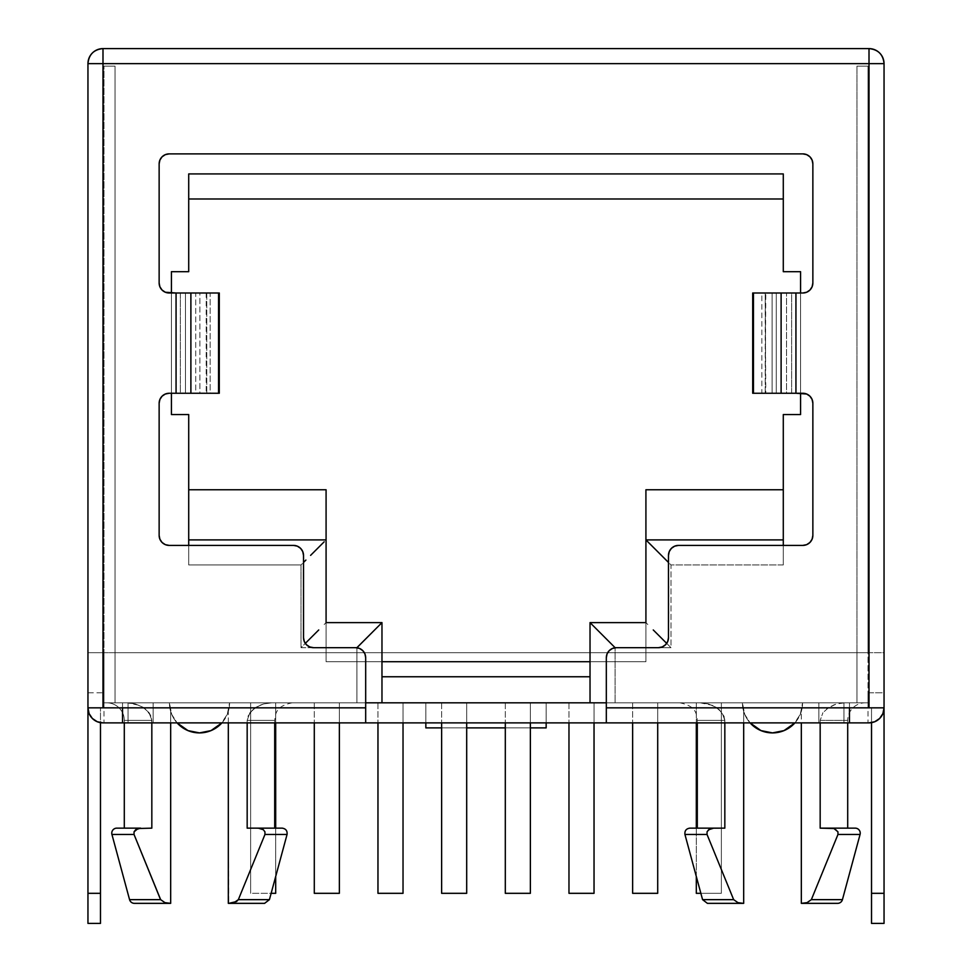 <?xml version="1.0" encoding="UTF-8"?>
<svg xmlns="http://www.w3.org/2000/svg" width="972" height="972" viewBox="0 0 972 972"><rect width="100%" height="100%" fill="white"/><g stroke="black" fill="none" stroke-linecap="round" stroke-linejoin="round"><path stroke-width="0.73" stroke-dasharray="4.86 3.65" d="M87.954 893.317L100.481 893.317L100.481 707.835L87.954 707.835L103.992 707.835L87.954 707.835L87.954 63.642L102.996 63.642L102.996 652.686L869.004 652.686L869.004 63.642L102.996 63.642L102.996 652.686L87.954 652.686L103.992 652.686L103.992 702.817L868.008 702.817L103.992 702.817L153.126 702.817L103.992 702.817L103.992 707.835L87.954 707.835L87.954 692.793L103.992 692.793L103.992 652.686L103.992 707.835L103.992 702.817L122.545 702.817L122.545 707.835L103.992 707.835L103.992 652.686L115.024 652.686L115.024 702.817L425.845 702.817L425.845 727.882L546.155 727.882L546.155 702.817L868.008 702.817L868.008 707.835L884.046 707.835L849.455 707.835L849.455 702.817L868.008 702.817L868.008 707.835L868.008 66.145L856.976 66.145L868.008 66.145L856.976 66.145L856.976 702.817L856.976 66.145L856.976 702.817L856.976 652.686L115.024 652.686L115.024 66.145L103.992 66.145L115.024 66.145L115.024 702.817L115.024 652.686L868.008 652.686L868.008 66.145L868.008 692.793L884.046 692.793L884.046 707.835L849.455 707.835L849.455 702.817L849.455 722.876L122.545 722.876L122.545 702.817L122.545 707.835L103.992 707.835L103.992 702.817L115.024 702.817L115.024 66.145L103.992 66.145L103.992 652.686L103.992 66.145L103.992 652.686L87.954 652.686L87.954 692.793L103.992 692.793L103.992 702.817L128.061 702.817L128.061 722.876L102.996 722.876L153.126 722.876L102.996 722.876L153.126 722.876L153.126 702.817L153.126 722.876L153.126 702.817L153.126 722.876L103.992 722.876L153.126 722.876L153.126 702.817L103.992 702.817L153.126 702.817L103.992 702.817L128.061 702.817L128.061 722.876L128.061 702.817L128.061 722.876L102.996 722.876A15.042 15.042 0 0 1 87.954 707.835L87.954 893.317L87.954 707.835L100.481 707.835L100.481 722.67L97.236 721.722L92.364 718.466L89.096 713.594L87.954 707.835L103.992 707.835L103.992 702.817L103.992 707.835L87.954 707.835L89.096 713.594L87.954 707.835L103.992 707.835L103.992 702.817L153.126 702.817L153.126 722.876L122.545 722.876L122.545 702.817L849.455 702.817L849.455 722.876L122.545 722.876L153.126 722.876L153.126 702.817L153.126 722.876L102.996 722.876L97.236 721.722L92.364 718.466L89.096 713.594L92.364 718.466L97.236 721.722L100.481 722.67L100.481 707.835L100.481 893.317L87.954 893.317L87.954 923.4L87.954 893.317M134.051 831.838L135.655 829.724L140.673 828.144L116.774 828.144L151.826 828.144L151.826 720.361L149.081 712.683L142.933 707.215L135.4 703.947L127.247 702.817L169.42 702.817A30.083 30.083 0 0 0 170.671 711.407L170.671 903.353L134.403 903.353L170.246 903.353L164.948 902.648L160.647 899.647L129.568 899.647L160.647 899.647L164.948 902.648L170.671 903.353L170.671 711.407A30.083 30.083 0 0 1 169.42 702.817L229.574 702.817L127.247 702.817L135.387 703.947L142.945 707.227L149.081 712.683L151.826 720.361L124.294 720.361L124.294 722.876L124.294 720.361L151.826 720.361L151.826 722.876L151.073 716.303L146.262 709.657L139.275 705.32L127.247 702.817L135.387 703.947L142.945 707.227L149.081 712.683L151.073 716.303L151.826 720.361L124.294 720.361A17.545 17.545 0 0 0 106.75 702.817L169.42 702.817L106.75 702.817A17.545 17.545 0 0 1 124.294 720.361L151.826 720.361L151.826 828.144L124.294 828.144L151.826 828.144L138.024 828.521L134.051 831.838L134.039 834.474L111.938 834.474L134.039 834.474M835.568 704.263L826.528 709.001L834.304 704.688M820.174 720.361L847.706 720.361A17.545 17.545 0 0 1 865.25 702.817L679.756 702.817L865.25 702.817A17.545 17.545 0 0 0 847.706 720.361L820.174 720.361L820.174 722.876L820.174 720.361L847.706 720.361L847.706 722.876L847.706 720.361L820.174 720.361L822.932 712.683L820.174 720.361L820.174 828.144L855.226 828.144L820.174 828.144L820.174 720.361M632.638 702.817L657.704 702.817L632.638 702.817L632.638 893.317L632.638 702.817L657.704 702.817L657.704 893.317L632.638 893.317L657.704 893.317L657.704 702.817L657.704 722.876L657.704 702.817L632.638 702.817L632.638 722.876L632.638 702.817M696.304 702.817L721.37 702.817L696.304 702.817L696.304 893.317L696.304 702.817L721.37 702.817L721.37 893.317L696.304 893.317L721.37 893.317L721.37 702.817L721.37 893.317L721.37 702.817L696.304 702.817L696.304 722.876L696.304 702.817M505.306 702.817L530.372 702.817L505.306 702.817L505.306 893.317L505.306 702.817L530.372 702.817L530.372 893.317L505.306 893.317L530.372 893.317L530.372 702.817L530.372 722.876L530.372 702.817L505.306 702.817L505.306 722.876L505.306 702.817M568.972 702.817L594.038 702.817L568.972 702.817L568.972 893.317L568.972 702.817L594.038 702.817L594.038 893.317L568.972 893.317L594.038 893.317L594.038 702.817L594.038 722.876L594.038 702.817L568.972 702.817L568.972 722.876L568.972 702.817M377.962 702.817L403.028 702.817L377.962 702.817L377.962 893.317L377.962 702.817L403.028 702.817L403.028 893.317L377.962 893.317L403.028 893.317L403.028 702.817L403.028 722.876L403.028 702.817L377.962 702.817L377.962 722.876L377.962 702.817M441.628 702.817L466.694 702.817L441.628 702.817L441.628 893.317L441.628 702.817L466.694 702.817L466.694 893.317L441.628 893.317L466.694 893.317L466.694 702.817L466.694 722.876L466.694 702.817L441.628 702.817L441.628 722.876L441.628 702.817M250.63 702.817L275.696 702.817L250.63 702.817L250.63 893.317L250.63 702.817L275.696 702.817L275.696 893.317L250.63 893.317L250.63 702.817L250.63 893.317L275.696 893.317L275.696 702.817L275.696 722.876L275.696 702.817L250.63 702.817M314.296 702.817L339.362 702.817L314.296 702.817L314.296 893.317L314.296 702.817L339.362 702.817L339.362 893.317L314.296 893.317L339.362 893.317L339.362 702.817L339.362 722.876L339.362 702.817L314.296 702.817L314.296 722.876L314.296 702.817M264.955 834.474L287.056 834.474L264.955 834.474L264.943 831.838L260.97 828.521L247.167 828.144L247.167 720.361L249.925 712.683L256.073 707.215L263.594 703.947L271.747 702.817L229.574 702.817A30.083 30.083 0 0 1 228.323 711.407L228.748 903.353L228.323 711.407A30.083 30.083 0 0 0 229.574 702.817L292.244 702.817L229.574 702.817L292.244 702.817L271.747 702.817L263.594 703.947L256.061 707.227L249.925 712.683L247.167 720.361L247.167 722.876L247.167 720.361L274.699 720.361L247.167 720.361L274.699 720.361L247.167 720.361L247.167 828.144L282.22 828.144M364.974 653.998L365.679 657.704L365.679 702.817L356.906 702.817L356.906 647.753L358.413 648.057M359.907 648.616L361.851 649.818M362.957 650.827L364.439 652.868M613.587 648.057L615.094 647.753L615.094 702.817L606.321 702.817L606.321 657.704L607.026 653.998M607.561 652.868L609.043 650.827M610.149 649.818L612.093 648.616M356.906 647.753A10.024 10.024 0 0 0 355.655 647.68L301.016 647.68L305.901 642.784L301.016 647.68L355.655 647.68A10.024 10.024 0 0 1 356.906 647.753L356.906 702.817L381.972 702.817L381.972 622.615L326.082 622.615L326.082 661.713L381.972 661.713L381.972 622.615L326.082 622.615L326.082 661.713L326.082 489.754L326.082 661.713L645.918 661.713L645.918 489.754L783.286 489.754L645.918 489.754L645.918 661.713L326.082 661.713L381.972 661.713L381.972 702.817L590.028 702.817L590.028 622.615L645.918 622.615L645.918 661.713L645.918 622.615L590.028 622.615L590.028 661.713L645.918 661.713L590.028 661.713L590.028 676.755L381.972 676.755L590.028 676.755L590.028 702.817L615.094 702.817L615.094 647.753A10.024 10.024 0 0 0 606.321 657.704L606.321 722.876L606.321 702.817L356.906 702.817L365.679 702.817L365.679 722.876L365.679 657.704A10.024 10.024 0 0 0 356.906 647.753L356.906 647.753M159.906 539.217L159.141 535.378A10.024 10.024 0 0 0 169.164 545.401L188.714 545.401L188.714 564.963L188.714 545.401L169.164 545.401L165.325 544.648L162.081 542.473M169.164 393.259L171.424 393.259L169.164 393.259A10.024 10.024 0 0 0 159.141 403.283L159.141 535.378L159.141 403.283L159.906 399.443L162.081 396.187L165.325 394.025M802.836 292.997L800.576 292.997L802.836 292.997A10.024 10.024 0 0 0 812.859 282.961L812.859 163.904A10.024 10.024 0 0 0 802.836 153.88L169.164 153.88A10.024 10.024 0 0 0 159.141 163.904L159.141 282.961A10.024 10.024 0 0 0 169.164 292.997L210.159 292.997L210.159 393.259L219.295 393.259L171.424 393.259L171.424 292.997L165.325 292.232L162.081 290.057L159.906 286.801L159.141 282.961L159.141 163.904L159.906 160.064L162.081 156.808L165.325 154.645L169.164 153.88L802.836 153.88L806.675 154.645L809.919 156.808L812.094 160.064L812.859 163.904L812.859 282.961L812.094 286.801L809.919 290.057L806.663 292.232M812.094 399.443L812.859 403.283A10.024 10.024 0 0 0 802.836 393.259L761.841 393.259L761.841 292.997L752.705 292.997L800.576 292.997L800.576 393.259L806.675 394.025L809.919 396.199M802.836 545.401L783.286 545.401L802.836 545.401A10.024 10.024 0 0 0 812.859 535.378L812.859 403.283L812.859 535.378L812.094 539.217L809.919 542.473L806.663 544.648M783.286 183.526L783.286 271.686L800.576 271.686L800.576 414.558L783.286 414.558L783.286 539.897L645.918 539.897L783.286 539.897L783.286 564.963L783.286 545.401L678.505 545.401A10.024 10.024 0 0 0 668.481 555.437L668.481 637.644A10.024 10.024 0 0 1 658.457 647.68L662.284 646.915L665.541 644.74L667.715 641.484L668.481 637.644L668.481 555.437L669.246 551.598L671.421 548.342L674.665 546.167L678.505 545.401L783.286 545.401L783.286 564.963L670.984 564.963L668.481 562.448L670.984 564.963L670.984 647.68L616.345 647.68A10.024 10.024 0 0 0 615.094 647.753A10.024 10.024 0 0 1 616.345 647.68L670.984 647.68L666.099 642.784L670.984 647.68L670.984 564.963L783.286 564.963L783.286 414.558L800.576 414.558L800.576 271.686L783.286 271.686L783.286 198.993L188.714 198.993L188.714 183.526M801.329 903.353L837.597 903.353L801.754 903.353L807.064 902.648L811.353 899.647L842.432 899.647L811.353 899.647L807.064 902.648L801.329 903.353L801.329 711.407A30.083 30.083 0 0 0 802.58 702.817L844.753 702.817L836.6 703.947L829.067 707.227L822.932 712.683L829.08 707.215L836.6 703.947L844.753 702.817L802.58 702.817A30.083 30.083 0 0 1 801.329 711.407L801.329 903.353M837.961 834.474L860.062 834.474L837.961 834.474L837.949 831.838L833.964 828.521L820.174 828.144M264.591 903.353L262.124 903.353M228.748 903.353L234.033 902.648L238.347 899.647L269.426 899.647L238.347 899.647L234.033 902.648L228.748 903.353M140.235 828.144L126.129 828.144L140.235 828.144M280.653 828.144L258.321 828.144L263.339 829.724L264.943 831.838M247.167 828.144L258.321 828.144M253.522 709.001L262.562 704.263M261.298 704.688L253.473 709.038M188.714 489.754L326.082 489.754L188.714 489.754L188.714 414.558L188.714 489.754M188.714 564.963L188.714 539.897L326.082 539.897L188.714 539.897L188.714 564.963L301.016 564.963L303.519 562.448L301.016 564.963L301.016 647.68L301.016 564.963L188.714 564.963M171.424 414.558L188.714 414.558L171.424 414.558L171.424 271.686L171.424 414.558M188.714 271.686L171.424 271.686L188.714 271.686L188.714 198.993L188.714 271.686M783.286 173.927L783.286 198.993L188.714 198.993L188.714 173.927M647.826 624.522L645.918 622.615L647.826 624.522M324.174 624.522L326.082 622.615L324.174 624.522M275.696 828.144L275.696 876.465L275.696 828.144M696.304 876.465L696.304 828.144L696.304 876.465M700.861 893.317L721.37 893.317L700.861 893.317M140.673 828.144L151.826 828.144M709.876 903.353L743.677 903.353L743.677 711.407A30.083 30.083 0 0 1 742.426 702.817L679.756 702.817L700.253 702.817L708.406 703.947L715.939 707.215L719.268 709.657L724.079 716.303L724.833 720.361L697.301 720.361L724.833 720.361L724.833 828.144L711.042 828.521L707.057 831.838L707.045 834.474L684.944 834.474L707.045 834.474M724.833 828.144L689.78 828.144L724.833 828.144L724.833 720.361L722.087 712.683L715.939 707.215L708.406 703.947L700.253 702.817L708.394 703.947L715.951 707.227L722.087 712.683L724.833 720.361L697.301 720.361L724.833 720.361L724.833 722.876L724.079 716.303L719.268 709.657L712.282 705.32L700.253 702.817L742.426 702.817A30.083 30.083 0 0 0 743.677 711.407L743.677 903.353L737.955 902.648L733.653 899.647L702.574 899.647L733.653 899.647L737.955 902.648L743.252 903.353L707.409 903.353M837.949 831.838L836.345 829.724L831.327 828.144M713.679 828.144L708.661 829.724L707.057 831.838M784.015 730.604L793.772 724.091L800.296 714.335L802.58 702.817A30.083 30.083 0 0 1 801.329 711.407A30.083 30.083 0 0 0 802.58 702.817A30.083 30.083 0 0 1 794.926 722.876L800.296 714.335L802.58 702.817L742.426 702.817A30.083 30.083 0 0 0 772.509 732.9A30.083 30.083 0 0 0 802.58 702.817L742.426 702.817A30.083 30.083 0 0 0 743.677 711.407A30.083 30.083 0 0 1 742.426 702.817L744.71 714.335L750.08 722.876A30.083 30.083 0 0 1 742.426 702.817L744.71 714.335L750.08 722.876M751.235 724.091L760.991 730.604M211.009 730.604L220.766 724.091L227.29 714.335L229.574 702.817A30.083 30.083 0 0 1 221.92 722.876L227.29 714.335L229.574 702.817A30.083 30.083 0 0 1 228.323 711.407A30.083 30.083 0 0 0 229.574 702.817L169.42 702.817A30.083 30.083 0 0 0 199.491 732.9A30.083 30.083 0 0 0 229.574 702.817L169.42 702.817A30.083 30.083 0 0 0 170.671 711.407A30.083 30.083 0 0 1 169.42 702.817L171.704 714.335L177.074 722.876A30.083 30.083 0 0 1 169.42 702.817L171.704 714.335L177.074 722.876M178.228 724.091L187.985 730.604M546.155 702.817L546.155 727.882L425.845 727.882L425.845 702.817L546.155 702.817L546.155 722.876L546.155 702.817M530.372 727.882L505.306 727.882L530.372 727.882M466.694 727.882L441.628 727.882L466.694 727.882M425.845 722.876L425.845 702.817L425.845 722.876M188.714 545.401L293.495 545.401L297.335 546.167L300.579 548.342L302.754 551.598L303.519 555.437L303.519 637.644L304.285 641.484L306.459 644.74L309.716 646.915L313.543 647.68A10.024 10.024 0 0 1 303.519 637.644L303.519 555.437A10.024 10.024 0 0 0 293.495 545.401L188.714 545.401M210.159 292.997L219.283 292.997L210.159 292.997L210.159 393.259L195.724 393.259L195.724 292.997L210.159 292.997M761.841 393.259L776.276 393.259L776.276 292.997L786.518 292.997L772.096 292.997L772.096 393.259L765.231 393.259L765.79 292.997L791.658 292.997L791.658 393.259L800.576 393.259L800.576 292.997L791.658 292.997L791.658 393.259L765.79 393.259L765.231 292.997L772.096 292.997L772.096 393.259L786.518 393.259L786.518 292.997L786.518 393.259L776.276 393.259L776.276 292.997L761.841 292.997L761.841 393.259M884.046 63.642L884.046 692.793L884.046 652.686L87.954 652.686L87.954 63.642A15.042 15.042 0 0 1 102.996 48.6L869.004 48.6C878.141 49.487 883.159 54.505 884.046 63.642L884.046 652.686L869.004 652.686L869.004 63.642L884.046 63.642A15.042 15.042 0 0 0 869.004 48.6L869.004 63.642L869.004 48.6L102.996 48.6A15.042 15.042 0 0 0 87.954 63.642L102.996 63.642L102.996 48.6L102.996 63.642L884.046 63.642M879.636 718.466L882.904 713.594L884.046 707.835L884.046 923.4L884.046 893.317L871.519 893.317L884.046 893.317L884.046 692.793L868.008 692.793L868.008 702.817L843.939 702.817L843.939 722.876L869.004 722.876L818.874 722.876L818.874 702.817L868.008 702.817L868.008 707.835L884.046 707.835L871.519 707.835L871.519 722.67L874.764 721.722L879.636 718.466L882.904 713.594L884.046 707.835L882.904 713.594L879.636 718.466L874.764 721.722L869.004 722.876L843.939 722.876L843.939 702.817L843.939 722.876L843.939 702.817L868.008 702.817L818.874 702.817L818.874 722.876L868.008 722.876L818.874 722.876L818.874 702.817L818.874 722.876L869.004 722.876A15.042 15.042 0 0 0 884.046 707.835L868.008 707.835L868.008 702.817L818.874 702.817L818.874 722.876L818.874 702.817L868.008 702.817L868.008 707.835L884.046 707.835A15.042 15.042 0 0 1 869.004 722.876A15.042 15.042 0 0 0 884.046 707.835L871.519 707.835L871.519 722.67M856.976 66.145L856.976 652.686L868.008 652.686L868.008 66.145L856.976 66.145M115.024 652.686L115.024 66.145L103.992 66.145L103.992 652.686L115.024 652.686M185.482 292.997L195.724 292.997L195.724 393.259L185.482 393.259L185.482 292.997L185.482 393.259L199.904 393.259L199.904 292.997L185.482 292.997M199.904 292.997L206.769 292.997L206.769 393.259L199.904 393.259L199.904 292.997M180.342 292.997L206.21 292.997L206.21 393.259L180.342 393.259L180.342 292.997L171.424 292.997L171.424 393.259L180.342 393.259L180.342 292.997M871.519 923.4L871.519 707.835L871.519 923.4M849.455 722.876L818.874 722.876L818.874 702.817L818.874 722.876L849.455 722.876M87.954 707.835A15.042 15.042 0 0 0 102.996 722.876A15.042 15.042 0 0 1 87.954 707.835M247.921 716.303L252.732 709.657L247.921 716.291M292.244 702.817C274.845 706.17 275.55 714.894 274.699 720.361L274.699 722.876M679.756 702.817C697.155 706.17 696.45 714.894 697.301 720.361L697.301 722.876M765.231 292.997L765.231 393.259M206.769 292.997L206.769 393.259M868.008 702.817L868.008 722.876M103.992 702.817L103.992 722.876"/><path stroke-width="1.46" d="M100.481 923.4L87.954 923.4L100.481 923.4L100.481 893.317L87.954 893.317L87.954 923.4L87.954 707.835L122.545 707.835L122.545 722.876L849.455 722.876L849.455 707.835L884.046 707.835L884.046 63.642L869.004 63.642L869.004 707.835L606.321 707.835L606.321 722.876L849.455 722.876L849.455 707.835L606.321 707.835L606.321 657.679A10.024 10.024 0 0 1 616.345 647.68L658.457 647.68L615.094 647.68L590.028 622.615L590.028 702.817L590.028 622.615L615.094 647.68L616.345 647.68L612.506 648.433L609.25 650.608L607.075 653.864L606.321 657.704L606.321 722.876L365.679 722.876L365.679 657.704L365.679 707.835L102.996 707.835L102.996 63.642L869.004 63.642L869.004 707.835L884.046 707.835L884.046 63.642C883.159 54.505 878.141 49.487 869.004 48.6L102.996 48.6L102.996 63.642L87.954 63.642L87.954 893.317L100.481 893.317L100.481 722.67L100.481 923.4M124.294 828.144L124.294 722.876L124.294 828.144M160.647 899.647L134.039 834.474L134.051 831.838L134.039 834.474L160.647 899.647L129.568 899.647A5.018 5.018 0 0 0 134.403 903.353A5.018 5.018 0 0 1 129.568 899.647L160.647 899.647L164.948 902.648L170.246 903.353L134.403 903.353L170.671 903.353L164.948 902.648L160.647 899.647L134.039 834.474L111.938 834.474A5.018 5.018 0 0 1 116.774 828.144A5.018 5.018 0 0 0 111.938 834.474L129.568 899.647L111.938 834.474L134.039 834.474L160.088 898.468M831.765 828.144L820.174 828.144L820.174 722.876L820.174 828.144L833.976 828.521L837.949 831.838L837.961 834.474L860.062 834.474A5.018 5.018 0 0 0 855.226 828.144L831.327 828.144L855.226 828.144A5.018 5.018 0 0 1 860.062 834.474L837.961 834.474L811.353 899.647L842.432 899.647L860.062 834.474L842.432 899.647L811.353 899.647L807.039 902.648L801.754 903.353L837.597 903.353A5.018 5.018 0 0 0 842.432 899.647A5.018 5.018 0 0 1 837.597 903.353L801.329 903.353L801.329 722.876L801.329 903.353L807.1 902.636M847.706 828.144L847.706 722.876L847.706 828.144M358.413 648.057L359.907 648.616M361.851 649.818L362.957 650.827M364.439 652.868L364.974 653.998M607.026 653.998L607.561 652.868M609.043 650.827L610.149 649.818M612.093 648.616L613.587 648.057M355.655 647.68L356.906 647.753L381.972 622.615L381.972 702.817L381.972 622.615L326.082 622.615L381.972 622.615L356.906 647.68L355.655 647.68A10.024 10.024 0 0 1 365.679 657.704L364.925 653.864L362.75 650.608L359.494 648.433L355.655 647.68L313.543 647.68A10.024 10.024 0 0 1 303.519 637.644L303.519 555.437L303.519 637.644L304.285 641.484L306.459 644.74L309.716 646.915L313.543 647.68L355.655 647.68M162.081 542.473L159.906 539.217L162.081 542.473L165.325 544.648L169.164 545.401A10.024 10.024 0 0 1 159.141 535.378L159.141 403.283A10.024 10.024 0 0 1 169.164 393.259L219.283 393.259L219.295 292.997L169.164 292.997A10.024 10.024 0 0 1 159.141 282.961L159.141 163.904A10.024 10.024 0 0 1 169.164 153.88L802.836 153.88A10.024 10.024 0 0 1 812.859 163.904L812.859 282.961A10.024 10.024 0 0 1 802.836 292.997L752.717 292.997L753.446 292.997L753.446 393.259L802.836 393.259A10.024 10.024 0 0 1 812.859 403.283L812.859 535.378A10.024 10.024 0 0 1 802.836 545.401L678.505 545.401L802.836 545.401L806.675 544.648L802.836 545.401M165.325 394.025L169.164 393.259L165.325 394.025L162.081 396.187L159.906 399.443L159.141 403.283L159.141 535.378L159.906 539.217M171.424 393.259L171.424 414.558L188.714 414.558L188.714 545.401L188.714 414.558L171.424 414.558L171.424 393.259M806.675 292.232L802.836 292.997L806.675 292.232L809.919 290.057L812.094 286.801L812.859 282.961L812.859 163.904L812.094 160.064L809.919 156.808L806.675 154.645L802.836 153.88L169.164 153.88L165.325 154.645L162.081 156.808L159.906 160.064L159.141 163.904L159.141 282.961L159.906 286.801L162.081 290.057L165.325 292.232L176.066 292.997L176.066 393.259L169.164 393.259M783.286 183.526L783.286 271.686L800.576 271.686L800.576 292.997L800.576 271.686L783.286 271.686L783.286 173.927L188.714 173.927L188.714 271.686L171.424 271.686L171.424 292.997L171.424 271.686L188.714 271.686L188.714 183.526M809.919 396.187L812.094 399.443L809.919 396.187L806.675 394.025L795.934 393.259L795.934 292.997L802.836 292.997M783.286 545.401L783.286 414.558L800.576 414.558L800.576 393.259L800.576 414.558L783.286 414.558L783.286 545.401M820.174 828.144L833.976 828.521L837.949 831.838L837.961 834.474L811.353 899.647L837.961 834.474L811.353 899.647L807.039 902.648M262.124 903.353L228.323 903.353L228.323 722.876L228.323 903.353L264.591 903.353L269.426 899.647L238.347 899.647L236.524 901.554M236.5 901.566L228.748 903.353L234.058 902.648L238.347 899.647L264.955 834.474L238.347 899.647L269.426 899.647L287.056 834.474L264.955 834.474L287.056 834.474C287.457 830.817 285.841 828.715 282.22 828.144L258.321 828.144L263.339 829.724L264.943 831.838L264.955 834.474L238.347 899.647L264.955 834.474L264.943 831.838L263.339 829.724L258.321 828.144L280.653 828.144M151.826 828.144L151.826 722.876L151.826 828.144L138.036 828.521L134.051 831.838L135.655 829.724L140.673 828.144L116.774 828.144L140.235 828.144M258.759 828.144L247.167 828.144L258.321 828.144L247.167 828.144L247.167 722.876L247.167 828.144M645.918 489.754L783.286 489.754L645.918 489.754L645.918 622.615L590.028 622.615L645.918 622.615L645.918 539.897L668.481 562.448L645.918 539.897L783.286 539.897L645.918 539.897L645.918 489.754M326.082 489.754L188.714 489.754L326.082 489.754L326.082 622.615L326.082 539.897L188.714 539.897L326.082 539.897L326.082 489.754M188.714 198.993L783.286 198.993L188.714 198.993M381.972 661.713L590.028 661.713L381.972 661.713M590.028 676.755L381.972 676.755L590.028 676.755M653.257 629.953L661.397 638.082L653.257 629.953M666.099 642.784L661.397 638.082L666.099 642.784M324.174 541.805L318.743 547.236L324.174 541.805M310.603 555.364L318.743 547.236L310.603 555.364M303.519 562.448L305.901 560.066L303.519 562.448M318.743 629.953L310.603 638.082L318.743 629.953M305.901 642.784L310.603 638.082L305.901 642.784M783.286 173.927L188.714 173.927M314.296 893.317L314.296 722.876L314.296 893.317L339.362 893.317L339.362 722.876L339.362 893.317L314.296 893.317M275.696 722.876L275.696 828.144L275.696 722.876M275.696 876.465L275.696 893.317L275.696 876.465M271.139 893.317L275.696 893.317L271.139 893.317M441.628 893.317L441.628 722.876L441.628 893.317L466.694 893.317L466.694 722.876L466.694 893.317L441.628 893.317M377.962 893.317L377.962 722.876L377.962 893.317L403.028 893.317L403.028 722.876L403.028 893.317L377.962 893.317M568.972 893.317L568.972 722.876L568.972 893.317L594.038 893.317L594.038 722.876L594.038 893.317L568.972 893.317M505.306 893.317L505.306 722.876L505.306 893.317L530.372 893.317L530.372 722.876L530.372 893.317L505.306 893.317M696.304 893.317L696.304 876.465L696.304 893.317L700.861 893.317L696.304 893.317M696.304 828.144L696.304 722.876L696.304 828.144M632.638 893.317L632.638 722.876L632.638 893.317L657.704 893.317L657.704 722.876L657.704 893.317L632.638 893.317M170.671 903.353L170.671 722.876L170.671 903.353M689.78 828.144L713.679 828.144L708.661 829.724L707.057 831.838L707.045 834.474L733.653 899.647L707.045 834.474L707.057 831.838L708.661 829.724L713.679 828.144L689.78 828.144C686.159 828.715 684.543 830.817 684.944 834.474L707.045 834.474L733.653 899.647L707.045 834.474L684.944 834.474L702.574 899.647L733.653 899.647L737.955 902.648L743.252 903.353L737.955 902.648L733.653 899.647L702.574 899.647L707.409 903.353L743.677 903.353L743.677 722.876L743.677 903.353L709.876 903.353M724.833 828.144L724.833 722.876L724.833 828.144L713.241 828.144M794.926 722.876A30.083 30.083 0 0 1 750.08 722.876L760.991 730.604L772.509 732.9L784.015 730.604L794.926 722.876M750.08 722.876L751.235 724.091M760.991 730.604L772.509 732.9L784.015 730.604M221.92 722.876A30.083 30.083 0 0 1 177.074 722.876L187.985 730.604L199.491 732.9L211.009 730.604L221.92 722.876M177.074 722.876L178.228 724.091M187.985 730.604L199.491 732.9L211.009 730.604M546.155 727.882L546.155 722.876L546.155 727.882L530.372 727.882L546.155 727.882M505.306 727.882L466.694 727.882L505.306 727.882M441.628 727.882L425.845 727.882L425.845 722.876L425.845 727.882L441.628 727.882M293.495 545.401A10.024 10.024 0 0 1 303.519 555.437L302.754 551.598L300.579 548.342L297.335 546.167L293.495 545.401L169.164 545.401L293.495 545.401M752.717 393.259L753.446 393.259L753.446 292.997L781.111 292.997L781.111 393.259L781.111 292.997L795.934 292.997L795.934 393.259L752.705 393.259L752.705 292.997M668.481 555.437A10.024 10.024 0 0 1 678.505 545.401L674.665 546.167L671.421 548.342L669.246 551.598L668.481 555.437L668.481 637.644A10.024 10.024 0 0 1 658.457 647.68L662.284 646.915L665.541 644.74L667.715 641.484L668.481 637.644L668.481 555.437M884.046 923.4L884.046 893.317L871.519 893.317L871.519 923.4L884.046 923.4L884.046 707.835L882.904 713.594L879.636 718.466L874.764 721.722L879.636 718.466M806.675 544.648L809.919 542.473L812.094 539.217L812.859 535.378L812.859 403.283L812.094 399.443M869.004 722.876L871.519 722.67L871.519 893.317L884.046 893.317L884.046 707.835A15.042 15.042 0 0 1 869.004 722.876L874.764 721.722L869.004 722.876L849.455 722.876L869.004 722.876M102.996 722.876L97.236 721.722L92.364 718.466L89.096 713.594L87.954 707.835L102.996 707.835L102.996 63.642L869.004 63.642L869.004 48.6L102.996 48.6C93.859 49.487 88.841 54.505 87.954 63.642L87.954 707.835A15.042 15.042 0 0 0 102.996 722.876L365.679 722.876L365.679 707.835L122.545 707.835L122.545 722.876L102.996 722.876M606.321 702.817L365.679 702.817L606.321 702.817M219.295 292.997L190.889 292.997L190.889 393.259L218.554 393.259L218.554 292.997L218.554 393.259L219.295 393.259M176.066 292.997L176.066 393.259L190.889 393.259L190.889 292.997L176.066 292.997M102.996 63.642L102.996 48.6A15.042 15.042 0 0 0 87.954 63.642L102.996 63.642M869.004 63.642L884.046 63.642A15.042 15.042 0 0 0 869.004 48.6L869.004 63.642M871.519 722.67L871.519 923.4M274.699 722.876L274.699 828.144M697.301 722.876L697.301 828.144"/></g></svg>

